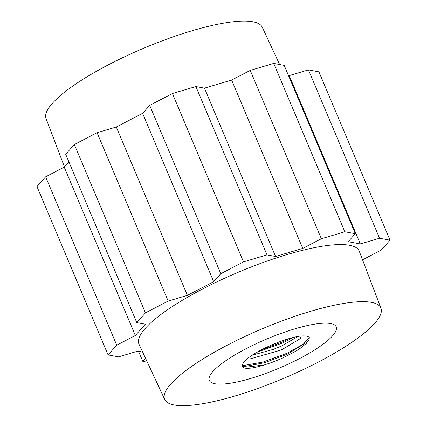 <?xml version="1.0" encoding="UTF-8"?>
<svg xmlns="http://www.w3.org/2000/svg" width="427" height="427" viewBox="0 0 427 427"><rect width="100%" height="100%" fill="white"/><g stroke="black" fill="none" stroke-linecap="round" stroke-linejoin="round"><path stroke-width="0.64" d="M293.221 337.527L282.519 342.998L256.985 352.243M289.218 338.606L282.172 342.038L260.705 350.161M301.265 335.99A40.058 9.218 -22.9 0 1 309.297 337.485L303.319 344.173L286.901 353.284L263.048 362.053L242.365 365.709M307.99 341.493L287.312 354.186L264.42 362.742L244.153 366.579M264.441 364.877L247.137 367.097L243.353 366.281L242.12 365.501M297.987 336.481L281.35 346.083L273.291 349.377L252.197 355.227M264.66 364.807A33.125 7.622 -22.9 0 1 242.242 366.547A33.125 7.622 -22.9 0 1 245.007 361.151C252.464 351.976 285.364 337.554 301.313 335.964M247.126 359.048L250.681 358.765L280.08 350.327L282.701 349.195L300.309 338.6L301.195 335.974M46.047 118.551A117.361 26.997 -22.9 0 1 143.739 48.219A117.361 26.997 -22.9 0 1 262.263 27.221L279.626 64.53L262.263 27.221A117.361 26.997 -22.9 0 0 143.739 48.219A117.361 26.997 -22.9 0 0 46.047 118.551L64.456 166.898L46.047 118.551M135.343 335.489L145.367 324.216L136.789 322.62L145.452 312.884L168.179 301.062L187.394 295.351L213.697 281.671L220.786 273.696L243.513 261.879L266.992 254.898L275.57 256.494L204.458 88.159L195.886 86.564L266.992 254.898L275.57 256.494L302.743 248.418L321.344 238.746L250.233 70.407L231.631 80.079L302.743 248.418L321.344 238.746L344.824 231.765L355.296 233.718L348.208 241.687L360.335 243.945L379.55 238.234L390.027 240.182L381.37 249.923L362.544 259.851L381.37 249.923L390.027 240.182L318.921 71.848L308.443 69.895L289.228 75.606L360.335 243.945L379.55 238.234L390.027 240.182L318.921 71.848L308.443 69.895L379.55 238.234L308.443 69.895L289.228 75.606L360.335 243.945L348.208 241.687L355.296 233.718L284.19 65.379L273.712 63.426L284.19 65.379L355.296 233.718L344.824 231.765L273.712 63.426L250.233 70.407L231.631 80.079L204.458 88.159L195.886 86.564L266.992 254.898L243.513 261.879L172.407 93.54L195.886 86.564L172.407 93.54L149.68 105.362L142.591 113.331L213.697 281.671L220.786 273.696L149.68 105.362L142.591 113.331L116.288 127.011L97.068 132.722L168.179 301.062L187.394 295.351L116.288 127.011L97.068 132.722L168.179 301.062L145.452 312.884L74.346 144.545L97.068 132.722L74.346 144.545L65.683 154.28L74.346 144.545L145.452 312.884L136.789 322.62L65.683 154.28L136.789 322.62L145.367 324.216L135.343 335.489L64.231 167.149L45.63 176.826L116.742 345.165L135.343 335.489L64.231 167.149L45.63 176.826L116.742 345.165L135.343 335.489M68.902 161.902L64.231 167.149L68.902 161.902M142.645 352.045L137.772 351.143L118.557 356.855L108.079 354.901L116.742 345.165L108.079 354.901L36.973 186.562L45.63 176.826L36.973 186.562L108.079 354.901L118.557 356.855L137.772 351.143L142.645 352.045M142.81 361.37L145.548 358.29L142.81 361.37L147.374 362.219L142.81 361.37L138.551 351.288L142.81 361.37M359.262 251.236A119.544 27.504 157.1 0 0 238.351 272.207A119.544 27.504 157.1 0 0 139.021 344.269A119.544 27.504 157.1 0 1 238.351 272.207A119.544 27.504 157.1 0 1 359.262 251.236L380.953 308.193A117.361 26.997 -22.9 0 1 318.232 362.123A117.361 26.997 -22.9 0 1 164.737 399.528A117.361 26.997 -22.9 0 1 262.253 328.785A117.361 26.997 -22.9 0 1 380.953 308.193A117.361 26.997 -22.9 0 1 318.232 362.123A117.361 26.997 -22.9 0 1 164.737 399.528A117.361 26.997 -22.9 0 1 262.253 328.785A117.361 26.997 -22.9 0 1 380.953 308.193L359.262 251.236M288.449 75.462L289.228 75.606L288.449 75.462M309.297 337.485L309.105 339.614L306.34 343.372L301.286 347.615L296.141 351.01L281.051 358.749L272.042 362.384L264.644 364.823M246.08 348.688A68.854 15.842 -22.9 0 1 336.182 326.863A68.854 15.842 -22.9 0 1 278.922 368.245A68.854 15.842 -22.9 0 1 209.331 380.446A68.854 15.842 -22.9 0 1 246.08 348.688M275.57 256.494L204.458 88.159L231.631 80.079L302.743 248.418L275.57 256.494M321.344 238.746L250.233 70.407L273.712 63.426L344.824 231.765L321.344 238.746M220.786 273.696L243.513 261.879L172.407 93.54L149.68 105.362L220.786 273.696M187.394 295.351L213.697 281.671L142.591 113.331L116.288 127.011L187.394 295.351M164.737 399.528L139.021 344.269L164.737 399.528"/></g></svg>
